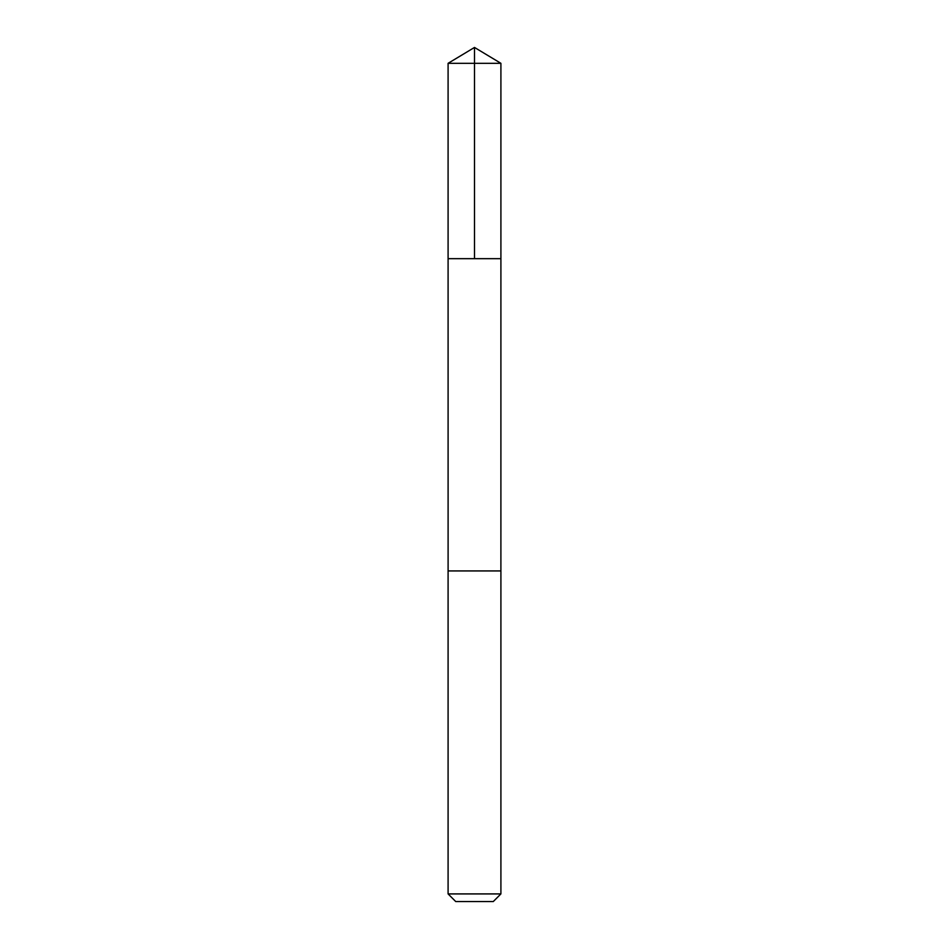 <?xml version="1.0" encoding="UTF-8"?>
<svg xmlns="http://www.w3.org/2000/svg" width="949" height="949" viewBox="0 0 949 949"><rect width="100%" height="100%" fill="white"/><g stroke="black" fill="none" stroke-linecap="round" stroke-linejoin="round"><path stroke-width="1.42" d="M448.094 258.674L500.906 258.674L500.906 63.31L448.094 63.31L448.094 258.674L500.906 258.674L500.894 570.93L448.106 570.93L448.094 258.674M493.302 570.93L448.094 570.93L448.094 893.922L500.906 893.922L500.906 570.93L493.302 570.93M500.906 893.922L493.278 901.55L455.722 901.55L448.094 893.922M448.094 63.31L474.5 47.45L474.5 258.674M474.5 47.45L500.906 63.31"/></g></svg>
